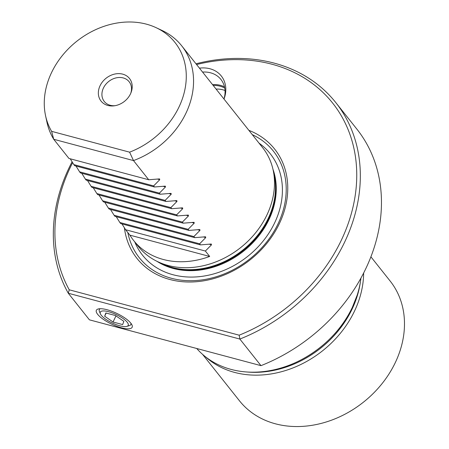 <?xml version="1.0" encoding="UTF-8"?>
<svg xmlns="http://www.w3.org/2000/svg" width="449" height="449" viewBox="0 0 449 449"><rect width="100%" height="100%" fill="white"/><g stroke="black" fill="none" stroke-linecap="round" stroke-linejoin="round"><path stroke-width="0.67" d="M130.788 93.196A15.872 12.909 -38.5 0 0 129.138 81.735A15.872 12.909 -38.5 0 0 123.206 77.93A15.872 12.909 141.5 0 0 105.644 84.519A15.872 12.909 141.5 0 0 104.28 101.485A15.872 12.909 141.5 0 0 110.218 105.285A15.872 12.909 -38.5 0 0 115.079 105.683M107.844 105.448A18.168 14.772 141.5 0 1 100.06 85.737A18.168 14.772 141.5 0 1 122.706 74.147A18.168 14.772 141.5 0 1 131.097 92.438A18.168 14.772 141.5 0 1 114.27 105.807A18.168 14.772 141.5 0 1 107.844 105.448M51.618 131.344L129.593 152.166A76.184 61.94 -38.5 0 0 184.792 90.137A76.184 61.94 -38.5 0 0 156.168 27.703A76.184 61.94 -38.5 0 0 76.74 41.302A76.184 61.94 -38.5 0 0 45.54 115.601A76.184 61.94 -38.5 0 0 51.618 131.344L53.723 139.28L133.499 160.585A79.372 64.533 -38.5 0 0 181.733 45.849A79.372 64.533 -38.5 0 0 162.196 30.526L156.168 27.703M129.593 152.166L133.499 160.585L148.731 179.757L68.955 158.452L53.723 139.28A79.372 64.533 141.5 0 1 46.932 122.111L45.54 115.601M157.908 261.773L162.471 263.911A76.959 62.568 141.5 0 0 172.298 267.486A76.959 62.568 -38.5 0 0 247.377 246.209A76.959 62.568 -38.5 0 0 274.221 175.121L273.166 170.188A79.372 64.533 -38.5 0 1 245.48 243.51A79.372 64.533 -38.5 0 1 168.044 265.454A79.372 64.533 141.5 0 1 157.908 261.773A79.372 64.533 141.5 0 1 138.365 246.45L133.622 240.484A79.372 64.533 141.5 0 1 129.907 235.158L125.597 229.731L121.988 223.922M148.731 179.757L159.154 178.927L159.765 179.69L153.625 185.914L154.484 186.992L164.901 186.161L165.513 186.93L159.373 193.149L160.231 194.226L170.654 193.396L171.26 194.164L165.125 200.383L165.978 201.466L176.401 200.63L177.013 201.399L170.873 207.618L171.731 208.701L182.154 207.87L182.76 208.633L176.62 214.858L177.478 215.935L187.901 215.105L188.513 215.874L182.373 222.092L183.231 223.17L193.648 222.339L194.26 223.108L188.12 229.327L188.978 230.41L199.401 229.574L200.007 230.343L193.873 236.561L194.731 237.644L205.148 236.814L205.76 237.577L199.62 243.801L200.478 244.879L210.901 244.048L211.507 244.817L205.367 251.036L209.677 256.458A79.372 64.533 141.5 0 1 163.296 259.483A79.372 64.533 141.5 0 1 133.622 240.484M199.62 243.801L119.844 222.496L120.702 223.574L200.478 244.879M119.844 222.496L116.24 216.682M193.873 236.561L114.097 215.262L114.955 216.339L194.731 237.644M114.097 215.262L110.488 209.447M188.12 229.327L108.344 208.022L109.202 209.105L188.978 230.41M108.344 208.022L104.74 202.213M182.373 222.092L102.597 200.787L103.455 201.87L183.231 223.17M102.597 200.787L98.993 194.973M176.62 214.858L96.849 193.553L97.708 194.63L177.478 215.935M96.849 193.553L93.24 187.738M170.873 207.618L91.096 186.318L91.955 187.396L171.731 208.701M91.096 186.318L87.493 180.504M165.125 200.383L85.349 179.078L86.208 180.161L165.978 201.466M85.349 179.078L81.74 173.269M159.373 193.149L79.596 171.844L80.455 172.927L160.231 194.226M79.596 171.844L75.993 166.029M153.625 185.914L73.849 164.609L74.708 165.687L154.484 186.992M73.849 164.609L70.24 158.794M205.367 251.036L125.597 229.731M209.677 256.458L129.907 235.158M159.154 178.927L159.664 178.949M164.901 186.161L165.412 186.183M170.654 193.396L171.159 193.418M176.401 200.63L176.912 200.658M182.154 207.87L182.659 207.893M187.901 215.105L188.412 215.127M193.648 222.339L194.159 222.362M199.401 229.574L199.912 229.602M205.148 236.814L205.659 236.836M210.901 244.048L211.406 244.071M273.166 170.188A79.372 64.533 -38.5 0 0 262.654 147.693L181.733 45.849M252.287 134.644A85.641 69.629 -38.5 0 1 275.142 229.405A85.641 69.629 -38.5 0 1 171.372 278.268A85.641 69.629 141.5 0 1 127.819 232.531M248.864 130.339A87.909 71.475 -38.5 0 1 277.594 227.138A87.909 71.475 -38.5 0 1 169.868 279.497A87.909 71.475 141.5 0 1 124.418 227.918M72.609 162.695A161.921 131.652 -38.5 0 0 69.236 289.801L239.171 335.184A161.921 131.652 -38.5 0 0 355.238 155.388A161.921 131.652 -38.5 0 0 196.589 64.544M199.457 68.153A30.223 24.577 141.5 0 1 210.003 68.77A30.223 24.577 141.5 0 1 224.017 99.061M202.566 72.07A27.782 22.585 141.5 0 1 210.536 72.805A27.782 22.585 141.5 0 1 220.925 79.456A27.782 22.585 141.5 0 1 223.972 99.005M212.534 84.614A27.782 22.585 141.5 0 1 220.504 85.349A27.782 22.585 141.5 0 1 224.494 86.853M225.028 90.485A26.788 21.782 -38.5 0 0 222.973 89.822A26.788 21.782 141.5 0 0 216.076 89.07M213.202 85.456A26.788 21.782 141.5 0 1 224.747 88.077M239.171 335.184L239.856 339.062L260.981 365.654L89.418 319.834L68.293 293.242L239.856 339.062A164.699 133.909 141.5 0 0 335.785 102.574L356.916 129.166A164.699 133.909 141.5 0 1 260.981 365.654M72.07 161.836A164.699 133.909 141.5 0 0 68.293 293.242L69.236 289.801M195.989 63.786A164.699 133.909 141.5 0 1 335.785 102.574M97.669 314.345A19.807 5.955 25.4 0 1 98.084 309.013A19.807 5.955 25.4 0 1 114.748 312.459A19.807 5.955 25.4 0 1 130.844 323.201A19.807 5.955 25.4 0 1 132.04 325.138A19.807 5.955 25.4 0 1 119.485 327.237A19.807 5.955 25.4 0 1 97.669 314.345M100.385 313.806A15.451 4.647 25.4 0 1 110.179 312.173A15.451 4.647 25.4 0 1 127.196 322.23A15.451 4.647 -154.6 0 1 126.871 326.384A15.451 4.647 -154.6 0 1 113.872 323.701A15.451 4.647 -154.6 0 1 101.317 315.316A15.451 4.647 25.4 0 1 100.385 313.806L99.414 311.46A17.432 5.242 25.4 0 1 99.341 309.541L99.515 309.204A17.421 5.242 25.4 0 1 99.874 308.732M99.341 309.541A17.432 5.242 25.4 0 1 100.211 308.721M126.871 326.384L129.306 325.654A17.432 5.242 -154.6 0 0 130.839 324.492A17.432 5.242 -154.6 0 0 130.923 323.308M131.125 323.572A17.421 5.242 25.4 0 1 130.99 324.15L130.839 324.492M122.65 324.576L123.851 321.338L115.46 315.529L105.863 312.97L104.662 316.208L113.053 322.012L122.65 324.576M113.053 322.012L115.965 315.883M104.662 316.208L106.16 313.048M360.934 278.167A97.231 79.058 141.5 0 1 357.213 295.072A97.231 79.058 141.5 0 1 352.325 307.391A97.231 79.058 141.5 0 1 260.566 371.867A97.231 79.058 141.5 0 1 196.729 348.491M205.782 357.017A96.243 78.249 -38.5 0 0 354.547 311.011A96.243 78.249 -38.5 0 0 363.645 273.059M370.919 256.834L390.136 281.018A96.243 78.249 141.5 0 1 395.389 362.416A96.243 78.249 141.5 0 1 320.131 423.671A96.243 78.249 141.5 0 1 239.435 400.761L202.544 354.334M273.469 171.613A76.796 62.439 -38.5 0 1 249.588 244.946A76.796 62.439 -38.5 0 1 172.809 267.907A76.796 62.439 141.5 0 1 159.227 262.39M156.976 261.324A76.796 62.439 141.5 0 0 173.263 268.48A76.796 62.439 -38.5 0 0 251.401 244.194A76.796 62.439 -38.5 0 0 272.941 169.183M259.067 143.18A81.555 66.312 -38.5 0 1 268.721 233.39A81.555 66.312 -38.5 0 1 173.045 274.749A81.555 66.312 141.5 0 1 134.779 241.938M247.146 372.008A95.16 77.368 -38.5 0 0 352.179 308.929A95.16 77.368 -38.5 0 0 360.379 282.034M211.507 244.817L209.245 244.211M205.76 237.577L203.498 236.977M200.007 230.343L197.751 229.742M194.26 223.108L191.998 222.502M188.513 215.874L186.251 215.267M182.76 208.633L180.498 208.033M177.013 201.399L174.751 200.798M171.26 194.164L168.998 193.558M165.513 186.93L163.251 186.324M159.765 179.69L157.504 179.089M357.213 295.072L352.308 307.43C336.295 342.222 297.839 369.252 260.566 371.867"/></g></svg>
